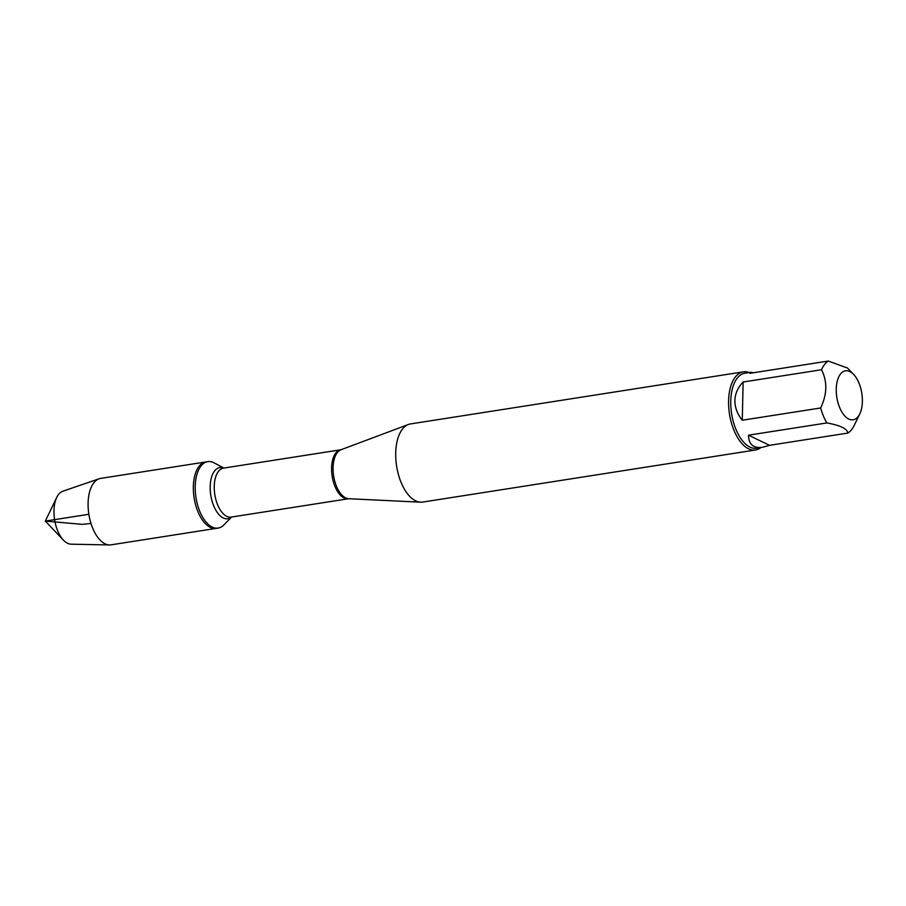 <?xml version="1.0" encoding="UTF-8"?>
<svg xmlns="http://www.w3.org/2000/svg" width="906" height="906" viewBox="0 0 906 906"><rect width="100%" height="100%" fill="white"/><g stroke="black" fill="none" stroke-linecap="round" stroke-linejoin="round"><path stroke-width="1.36" d="M231.585 517.032L223.839 524.959A33.624 17.169 -98.9 0 1 218.131 528.085A33.624 17.169 -98.9 0 1 195.979 497.519A33.624 17.169 -98.9 0 1 207.734 461.641A33.624 17.169 -98.9 0 1 214.133 462.887L223.918 468.062M218.131 528.085L111.019 544.846A33.624 17.169 -98.9 0 1 109.467 544.948A33.624 17.169 -98.9 0 1 88.097 503.09A33.624 17.169 -98.9 0 1 99.116 478.776A33.624 17.169 -98.9 0 1 100.623 478.402L205.877 461.935A33.624 17.169 81.1 0 0 194.111 497.813A33.624 17.169 81.1 0 0 216.274 528.379A33.624 17.169 -98.9 0 1 193.352 486.624A33.624 17.169 -98.9 0 1 205.877 461.935L207.734 461.641M743.316 371.856L410.452 423.94A39.547 20.192 81.1 0 0 408.391 424.484A39.547 20.192 81.1 0 0 395.718 452.977A39.547 20.192 81.1 0 0 420.554 502.184A39.547 20.192 81.1 0 0 422.672 502.071L755.536 449.988A39.547 20.192 -98.9 0 1 728.583 400.894A39.547 20.192 -98.9 0 1 743.316 371.856A39.547 20.192 -98.9 0 1 749.149 372.547M760.881 447.553A39.547 20.192 -98.9 0 1 755.536 449.988M836.249 389.014A24.779 12.65 81.1 0 0 844.947 416.148A24.779 12.65 81.1 0 0 859.805 413.838A24.779 12.65 81.1 0 0 860.7 388.164A24.779 12.65 81.1 0 0 853.645 374.438A24.779 12.65 81.1 0 0 836.249 389.014M748.503 435.186C748.673 444.427 753.373 448.459 762.614 447.281L769.545 445.322L748.503 435.186L826.884 422.932C840.156 425.322 847.167 428.697 847.925 433.057A37.961 19.377 81.1 0 0 854.199 425.446L859.805 413.838M769.545 445.322L847.925 433.057M753.509 372.751L750.881 372.275L749.908 373.317L828.288 361.052A37.961 19.377 81.1 0 0 821.515 369.739C827.484 381.505 827.201 394.246 820.655 407.972A37.961 19.377 81.1 0 0 826.884 422.932M853.645 374.438L847.574 368.062L828.288 361.052M743.147 382.004C737.869 387.428 735.128 393.566 734.902 400.441C734.811 407.315 737.269 413.917 742.274 420.237L743.147 382.004L821.515 369.739M742.274 420.237L820.655 407.972M762.614 447.281L756.635 448.221A37.961 19.377 -98.9 0 1 730.757 401.086A37.961 19.377 -98.9 0 1 744.902 373.215L750.881 372.275M99.116 478.776L62.786 491.245A26.897 13.737 81.1 0 0 56.75 497.394A26.897 13.737 81.1 0 0 53.975 510.69A26.897 13.737 81.1 0 0 63.443 540.157A26.897 13.737 81.1 0 0 71.064 544.178L109.467 544.948M88.856 514.28L45.3 521.097L82.333 524.348L90.985 523.464M348.731 498.719L348.482 498.742A24.779 12.65 -98.9 0 1 332.151 476.216A24.779 12.65 -98.9 0 1 340.826 449.772L341.064 449.716A24.938 12.729 81.1 0 0 333.068 467.689A24.938 12.729 81.1 0 0 348.731 498.719L420.554 502.184M340.826 449.772L223.476 468.13A24.779 12.65 81.1 0 0 214.813 494.574A24.779 12.65 81.1 0 0 231.143 517.1L348.482 498.742M231.494 517.043A25.912 13.228 -98.9 0 1 210.781 495.197A25.912 13.228 -98.9 0 1 223.839 468.074M341.064 449.716L408.391 424.484M56.75 497.394L45.3 521.097L63.443 540.157"/></g></svg>
